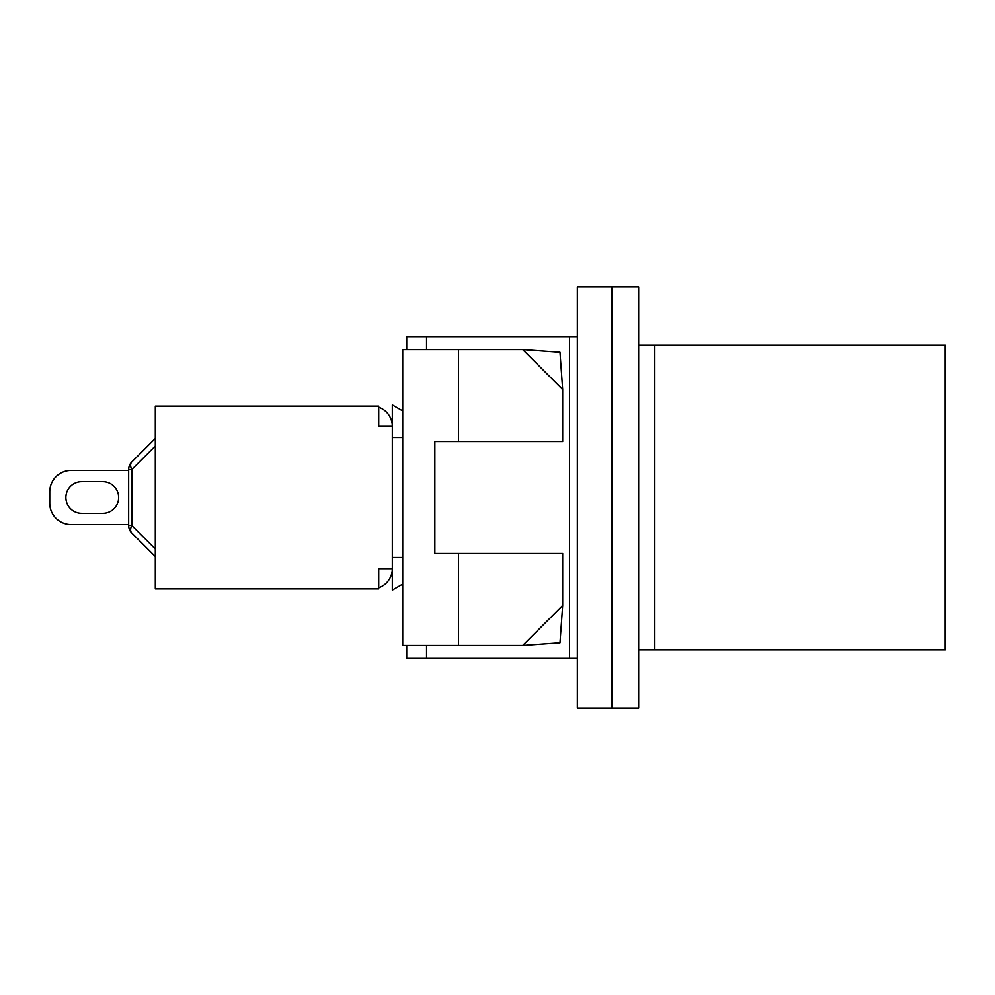 <?xml version="1.0" encoding="UTF-8"?>
<svg xmlns="http://www.w3.org/2000/svg" width="995" height="995" viewBox="0 0 995 995"><rect width="100%" height="100%" fill="white"/><g stroke="black" fill="none" stroke-linecap="round" stroke-linejoin="round"><path stroke-width="1.49" d="M612 708.117L577.349 708.117L577.349 286.883L612 286.883L612 708.117L638.666 708.117L638.666 286.883L638.666 345.141L654.424 345.141L654.424 649.859L945.25 649.859L945.25 345.141L654.424 345.141M638.666 708.117L638.666 649.859L654.424 649.859M638.666 286.883L612 286.883M577.349 336.608L406.719 336.608L406.719 349.543L406.719 336.608M577.349 658.391L406.719 658.391L406.719 645.457L406.719 658.391M458.508 349.543L402.726 349.543L402.726 645.457L458.508 645.457L458.508 553.481L434.715 553.481L434.715 441.519L458.508 441.519L458.508 349.543L522.698 349.543L559.998 352.218L562.685 389.53L522.698 349.543M458.508 441.519L562.685 441.519L562.685 389.53M458.508 645.457L522.698 645.457L562.685 605.47L562.685 553.481L458.508 553.481M434.865 441.519L434.865 553.481M522.698 645.457L559.998 642.782L562.685 605.47M392.328 568.68L392.328 590.147L392.328 568.68L378.734 568.68L378.734 588.94L155.319 588.94L155.319 406.06L378.734 406.06L378.734 426.32L392.328 426.32L392.328 404.853L392.328 568.68A20.261 20.261 0 0 1 378.734 587.821M402.726 584.14L392.328 590.147M402.726 410.86L392.328 404.853M378.734 407.179A20.261 20.261 0 0 1 392.328 426.32M155.319 438.447L131.788 461.991A10.659 10.659 0 0 0 128.666 469.528L128.666 525.472A10.659 10.659 0 0 0 131.788 533.009A10.659 6.157 -45 0 1 131.788 525.472L131.788 469.528A10.659 6.157 -135 0 1 131.788 461.991L155.319 438.447L131.788 461.991M131.788 533.009L155.319 556.553L131.788 533.009M128.666 470.436L71.08 470.436A21.33 21.33 0 0 0 49.75 491.766L49.75 503.234A21.33 21.33 0 0 0 71.08 524.564L128.666 524.564M81.739 513.358A15.858 15.858 0 0 1 65.881 497.5A15.858 15.858 0 0 1 81.739 481.642L102.808 481.642A15.858 15.858 0 0 1 118.666 497.5A15.858 15.858 0 0 1 102.808 513.358L81.739 513.358A15.858 15.858 0 0 1 65.881 497.5A15.858 15.858 0 0 1 81.739 481.642A15.858 15.858 0 0 0 65.881 497.5A15.858 15.858 0 0 0 81.739 513.358M49.75 491.766L49.75 503.234L49.75 491.766M102.808 481.642A15.858 15.858 0 0 1 118.666 497.5A15.858 15.858 0 0 1 102.808 513.358A15.858 15.858 0 0 0 118.666 497.5A15.858 15.858 0 0 0 102.808 481.642M569.575 658.391L569.575 336.608M402.726 557.486L392.328 557.486M402.726 437.514L392.328 437.514M426.556 658.391L426.556 645.457M426.556 349.543L426.556 336.608M128.666 469.528L131.788 469.528L155.319 445.984M128.666 525.472L131.788 525.472L155.319 549.016"/></g></svg>
